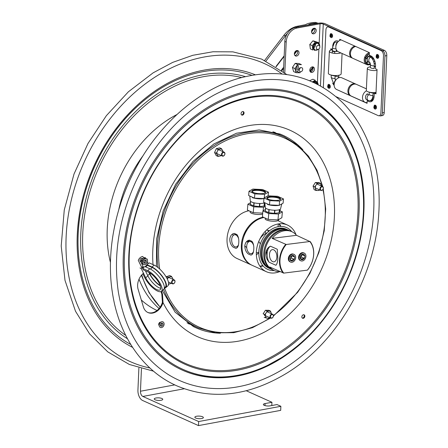 <?xml version="1.0" encoding="UTF-8"?>
<svg xmlns="http://www.w3.org/2000/svg" width="448" height="448" viewBox="0 0 448 448"><rect width="100%" height="100%" fill="white"/><g stroke="black" fill="none" stroke-linecap="round" stroke-linejoin="round"><path stroke-width="0.67" d="M138.897 367.92L137.928 390.096A8.534 4.928 -100.5 0 0 142.649 400.506L198.481 425.6L198.66 421.54L142.828 396.441A4.267 2.464 -100.5 0 1 140.465 391.238L141.45 368.659M202.541 416.758A4.267 1.294 -177.5 0 1 203.375 417.581A4.267 1.294 -177.5 0 1 199.058 418.684A4.267 1.294 -177.5 0 1 194.852 417.206A4.267 1.294 -177.5 0 1 197.803 416.108A4.267 1.294 -177.5 0 1 202.541 416.758M161.935 398.507A4.267 1.294 -177.5 0 1 162.77 399.33A4.267 1.294 -177.5 0 1 158.452 400.434A4.267 1.294 -177.5 0 1 154.246 398.955A4.267 1.294 -177.5 0 1 157.198 397.858A4.267 1.294 -177.5 0 1 161.935 398.507M198.481 425.6L280.694 410.362L280.868 406.302L277.01 404.566L270.161 405.838A4.267 1.294 -177.5 0 1 265.681 405.77A4.267 1.294 -177.5 0 1 263.362 404.51A4.267 1.294 -177.5 0 1 265.087 403.558L271.936 402.287L271.796 405.535M246.277 390.751L271.936 402.287M280.868 406.302L198.66 421.54M247.867 227.399A8.523 6.462 -65.8 0 1 248.209 228.222M234.942 234.718A8.523 6.462 -65.8 0 1 234.942 233.85A8.523 6.462 -65.8 0 1 234.948 233.688M308.078 25.122L308.207 24.959C309.831 23.722 312.9 23.139 317.43 23.206L315.773 22.4C310.906 22.624 307.524 23.38 305.62 24.651L297.394 26.247A23.47 17.791 114.2 0 0 283.948 35.23L264.628 60.413M315.773 22.4L317.061 22.982M317.806 23.341A2.733 2.072 -65.8 0 0 317.363 22.91L317.246 23.061M276.175 66.718L284.161 56.314M281.344 70.246L283.668 67.222M294.431 53.183L296.358 50.674M311.651 30.733L313.365 28.504M309.882 70.969L312.782 67.183M303.318 25.995L308.207 24.959M265.983 61.051L285.314 35.846A23.47 17.791 -65.8 0 1 287.521 33.298M281.865 70.633L283.618 68.348M294.392 54.298L297.298 50.506M311.55 31.931L314.334 28.297M275.929 66.562L284.183 55.798M310.178 71.641L313.606 67.178M296.996 65.492A2.934 2.223 -65.8 0 1 295.204 69.49M314.182 43.501A2.934 2.223 -65.8 0 1 314.205 44.324M313.23 46.502A2.934 2.223 -65.8 0 1 312.519 47.074M271.471 314.782A1.792 1.361 -65.8 0 1 273.33 316.277A1.792 1.361 -65.8 0 1 270.956 317.772A1.792 1.361 -65.8 0 1 271.471 314.782M270.844 318.13A2.134 1.618 114.2 0 0 273.19 316.848A2.134 1.618 114.2 0 0 272.591 314.238A2.134 1.618 114.2 0 0 271.186 314.406A2.134 1.618 114.2 0 0 270.01 316.383A2.134 1.618 114.2 0 0 270.844 318.13L264.701 315.37A2.134 1.618 -65.8 0 1 264.555 315.291M321.395 187.034A1.792 1.361 -65.8 0 1 323.254 188.535A1.792 1.361 -65.8 0 1 320.88 190.03A1.792 1.361 -65.8 0 1 321.395 187.034M321.104 186.659A2.134 1.618 114.2 0 0 319.934 188.642A2.134 1.618 114.2 0 0 320.762 190.389A2.134 1.618 114.2 0 0 323.114 189.106A2.134 1.618 114.2 0 0 322.515 186.497A2.134 1.618 114.2 0 0 321.104 186.659M222.975 152.69A1.792 1.361 -65.8 0 1 224.834 154.185A1.792 1.361 -65.8 0 1 222.46 155.68A1.792 1.361 -65.8 0 1 222.975 152.69M222.684 152.309A2.134 1.618 114.2 0 0 221.514 154.291A2.134 1.618 114.2 0 0 222.342 156.038A2.134 1.618 114.2 0 0 224.694 154.756A2.134 1.618 114.2 0 0 224.095 152.146A2.134 1.618 114.2 0 0 222.684 152.309M173.051 280.431A1.792 1.361 -65.8 0 1 174.91 281.926A1.792 1.361 -65.8 0 1 172.536 283.422A1.792 1.361 -65.8 0 1 173.051 280.431M172.766 280.056A2.134 1.618 114.2 0 0 171.595 282.033A2.134 1.618 114.2 0 0 172.424 283.78A2.134 1.618 114.2 0 0 174.77 282.498A2.134 1.618 114.2 0 0 174.171 279.888A2.134 1.618 114.2 0 0 172.766 280.056M187.029 322.812A104.748 79.414 114.2 0 0 187.818 323.176L198.38 327.919L215.454 332.769L233.789 332.685L252.47 327.684L270.586 318.018M322.778 186.659L317.033 170.274L308.482 156.167L297.422 144.883L284.273 136.836L273.711 132.087A104.748 79.414 114.2 0 0 272.916 131.74M316.882 183.702A2.391 1.809 -65.8 0 1 317.257 183.87M216.894 153.854A2.391 1.809 -65.8 0 1 216.58 153.72M218.439 149.346A2.391 1.809 -65.8 0 1 218.837 149.52M265.395 315.946A2.391 1.809 -65.8 0 1 264.264 314.339M266.958 311.444A2.391 1.809 -65.8 0 1 267.338 311.612M232.977 235.687A11.178 8.473 -65.8 0 1 232.994 233.772M249.609 225.271A11.178 8.473 -65.8 0 1 249.978 225.977M319.642 189.885L319.172 190.411L318.192 190.49A3.746 2.839 114.2 0 0 319.542 189.84M320.942 184.61A3.746 2.839 114.2 0 0 319.418 183.383L320.398 183.305L321.266 185.713M318.382 183.383A3.746 2.839 114.2 0 0 316.434 184.61L317.05 183.299L319.418 183.383M315.728 185.707A3.746 2.839 114.2 0 0 315.308 188.16L314.765 186.85L316.434 184.61M315.633 189.258A3.746 2.839 114.2 0 0 317.156 190.484L315.829 190.406L315.308 188.16M318.192 190.49L317.156 190.484M319.172 190.411L318.853 190.266M320.398 183.305L318.696 182.538L315.347 182.538L313.891 184.794L313.062 186.088L314.126 189.644L315.829 190.406M317.05 183.299L315.347 182.538M314.765 186.85L313.062 186.088M269.724 317.626L269.254 318.153L268.274 318.231A3.746 2.839 114.2 0 0 269.618 317.582M271.018 312.357A3.746 2.839 114.2 0 0 269.494 311.125L270.474 311.046L271.348 313.454M268.458 311.125A3.746 2.839 114.2 0 0 266.51 312.351L267.126 311.046L269.494 311.125M270.474 311.046L268.772 310.285L265.423 310.279L263.138 313.83L264.841 314.597L266.51 312.351M265.804 313.449A3.746 2.839 114.2 0 0 265.384 315.902L265.714 316.999A3.746 2.839 114.2 0 0 267.238 318.231L264.202 317.386L265.955 317.386M268.274 318.231L267.238 318.231M269.254 318.153L268.929 318.007M267.126 311.046L265.423 310.279M221.088 155.512L220.332 155.96A3.746 2.839 114.2 0 0 221.122 155.49M222.869 151.598A3.746 2.839 114.2 0 0 222.723 150.758L223.115 151.754M222.214 149.794A3.746 2.839 114.2 0 0 220.466 148.977L221.469 148.641L222.723 150.758M219.408 149.212A3.746 2.839 114.2 0 0 217.61 150.802L218.047 149.391L220.466 148.977M217.062 152.001A3.746 2.839 114.2 0 0 217.017 154.414L216.272 153.255L217.61 150.802M217.521 155.378A3.746 2.839 114.2 0 0 219.274 156.195L217.913 156.374L217.017 154.414M220.332 155.96L219.274 156.195M221.469 148.641L219.766 147.874L216.345 148.624L215.214 151.082L214.57 152.494L216.21 155.607L217.913 156.374M218.047 149.391L216.345 148.624M216.272 153.255L214.57 152.494M171.595 283.198L170.587 283.623A3.746 2.839 114.2 0 0 171.198 283.231M172.95 279.339A3.746 2.839 114.2 0 0 172.732 278.314L172.928 279.138M172.172 277.402A3.746 2.839 114.2 0 0 170.358 276.73L171.366 276.304L172.732 278.314M169.299 277.038A3.746 2.839 114.2 0 0 167.569 278.746L167.944 277.306L170.358 276.73M167.384 279.205L167.569 278.746M168.694 283.847A3.746 2.839 114.2 0 0 169.534 283.931L168.174 284.194M170.587 283.623L169.534 283.931M171.366 276.304L169.663 275.542L166.113 276.864M167.944 277.306L166.242 276.539M216.322 153.334L222.342 156.038M335.014 77.622A7.37 4.262 -100.4 0 0 335.373 79.794M335.014 75.544L335.003 75.858M338.761 77.79L338.761 77.605A4.183 1.266 -177.4 0 1 338.694 77.818L338.794 75.264M371.521 99.758L371.946 99.949A7.37 4.262 -100.4 0 0 372.59 100.162M372.982 92.607L372.966 92.926M373.268 57.994A4.183 3.17 -65.8 0 1 372.943 59.914M373.906 62.446A1.165 0.672 79.6 0 1 374.287 63.661L374.248 64.512M375.514 66.427A4.183 1.266 2.6 0 0 374.259 66.27M370.457 65.184A3.752 2.167 79.6 0 1 369.796 62.983L370.07 62.916M380.621 115.892L382.463 115.556A4.267 2.464 -100.4 0 0 384.233 112.498L382.39 112.834A4.267 2.464 79.6 0 1 380.621 115.892A4.267 2.464 79.6 0 1 379.669 115.758L379.439 115.657M283.461 71.837L284.827 41.474L286.194 42.09A12.802 9.705 -65.8 0 1 297.018 28.017L320.051 23.794A2.296 0.694 2.6 0 1 323.26 24.069L382.603 50.747A4.267 2.464 79.6 0 1 384.955 55.95L386.798 55.614A4.267 2.464 -100.4 0 0 384.446 50.406L382.603 50.747M297.018 28.017L295.658 27.401A12.802 9.705 114.2 0 0 284.827 41.474M295.658 27.401L318.685 23.178A4.592 1.389 2.6 0 1 325.102 23.733L384.446 50.406M294.89 55.485A2.901 2.201 114.2 0 0 297.338 53.586A2.901 2.201 114.2 0 0 297.13 50.506M295.17 69.39A2.901 2.201 114.2 0 0 296.946 65.576M312.514 47.046A2.901 2.201 114.2 0 0 313.236 46.452M314.177 44.363A2.901 2.201 114.2 0 0 314.16 43.534M312.066 33.236A2.901 2.201 114.2 0 0 314.507 31.343A2.901 2.201 114.2 0 0 314.306 28.258M310.324 71.837A2.901 2.201 114.2 0 0 312.766 69.944A2.901 2.201 114.2 0 0 312.558 66.858M382.39 112.834L384.955 55.95M375.446 108.018A1.876 1.086 79.6 0 1 375.094 106.109M331.548 36.546A1.876 1.086 79.6 0 1 331.195 34.642M329.258 87.254A1.876 1.086 79.6 0 1 328.905 85.35M377.731 57.305A1.876 1.086 79.6 0 1 377.384 55.401M372.585 57.165A7.521 4.346 -100.4 0 0 371.672 56.599L370.048 55.866L370.059 55.535M374.578 93.262L374.601 92.753L375.984 93.374M370.11 100.666A7.521 4.346 -100.4 0 0 373.509 99.07M368.038 100.341L368.004 101.125M367.114 102.822L366.598 102.586M331.632 49.896L331.666 49.101M340.519 40.068L340.536 39.654M386.798 55.614L384.233 112.498M333.911 75.79L333.922 75.482M370.754 100.778L370.339 100.593M311.539 31.478A2.901 2.201 -65.8 0 1 315.056 28.409A2.901 2.201 -65.8 0 1 316.198 30.626A2.901 2.201 -65.8 0 1 312.676 33.701A2.901 2.201 -65.8 0 1 311.539 31.478M284.805 72.895L286.194 42.09M299.023 52.875A2.901 2.201 -65.8 0 1 295.422 55.905A2.901 2.201 -65.8 0 1 295.635 51.122A2.901 2.201 -65.8 0 1 299.023 52.875M297.382 64.865A2.901 2.201 -65.8 0 1 298.385 67.015A2.901 2.201 -65.8 0 1 295.467 70.235M313.18 81.497A2.901 2.201 -65.8 0 1 313.499 81.917M315.498 44.016A2.901 2.201 -65.8 0 1 315.56 44.766A2.901 2.201 -65.8 0 1 313.852 47.673M313.163 47.947A2.901 2.201 -65.8 0 1 312.676 47.986M314.737 42.734A2.901 2.201 -65.8 0 1 315.241 43.316M314.451 69.227A2.901 2.201 -65.8 0 1 310.85 72.262A2.901 2.201 -65.8 0 1 311.069 67.474A2.901 2.201 -65.8 0 1 314.451 69.227M369.639 92.232A3.416 1.03 -177.4 0 0 373.055 92.926L372.943 95.525A7.224 4.178 79.6 0 1 368.334 100.475L366.71 99.742A3.416 2.587 -65.8 0 1 365.495 96.841A3.416 2.587 -65.8 0 1 367.489 93.744L366.968 94.114L368.586 94.842A1.31 0.756 -100.4 0 0 369.074 94.797M369.964 63.907A5.376 4.077 114.2 0 1 366.817 63.347L367.998 61.818A3.422 2.593 114.2 0 0 368.514 62.082A3.416 2.587 114.2 0 1 367.164 59.539A3.416 2.587 114.2 0 1 368.665 56.403L370.289 57.131A7.224 4.178 79.6 0 1 374.276 65.946L374.158 68.544A3.416 1.03 2.6 0 1 370.356 67.351L370.474 64.747A3.416 1.03 2.6 0 0 374.276 65.946M368.911 62.216L368.418 62.037L368.911 62.216M370.289 57.131A3.416 2.587 -65.8 0 0 369.93 62.709L368.418 62.037M336.039 48.871A3.416 1.03 2.6 0 1 332.511 47.684L334.225 43.047A7.224 4.178 79.6 0 1 337.4 42.347A1.366 1.036 114.2 0 0 337.999 41.121A8.406 4.861 -100.4 0 0 332.679 46.278M335.927 46.049A3.416 2.587 114.2 0 1 337.4 42.347L337.484 42.386M332.511 47.684L332.394 50.282A3.416 1.03 2.6 0 0 336.874 51.464L336.196 51.47L336.28 49.582M323.361 87.578A4.267 2.464 79.6 0 1 323.355 86.817L325.92 29.932A4.267 2.464 79.6 0 1 328.642 27.009L381.125 50.602A4.267 2.464 79.6 0 1 383.477 55.804L380.912 112.689A4.267 2.464 79.6 0 1 378.19 115.612L336.045 96.667M338.453 41.328L337.999 41.121M339.685 40.438L339.741 39.295L369.382 52.618L369.264 55.177L370.888 55.905A8.406 4.861 -100.4 0 1 375.53 66.158L375.413 68.762L377.059 69.502L375.956 93.884L374.31 93.139L374.192 95.743A8.406 4.861 -100.4 0 1 368.833 101.5L367.209 100.772L367.091 103.326L337.456 89.874M330.809 50.114L330.87 48.742L332.433 49.442M375.189 105.19A1.876 1.086 79.6 0 1 376.482 107.548A1.876 1.086 79.6 0 1 375.861 108.842M331.29 33.718A1.876 1.086 79.6 0 1 332.584 36.075A1.876 1.086 79.6 0 1 331.962 37.369M377.479 54.482A1.876 1.086 79.6 0 1 378.773 56.84A1.876 1.086 79.6 0 1 378.146 58.134M329 84.431A1.876 1.086 79.6 0 1 330.294 86.789A1.876 1.086 79.6 0 1 329.672 88.082M331.671 75.169A3.416 1.03 -177.4 0 0 335.776 75.841L335.093 75.869L334.975 78.462A1.31 0.756 -100.4 0 0 335.698 80.058L335.782 80.097M330.579 34.776A1.579 0.913 -100.4 0 0 330.915 36.635M331.341 36.775A1.159 0.672 79.6 0 1 330.473 35.756A1.159 0.672 79.6 0 1 330.921 34.496L331.654 36.042L331.341 36.775M376.762 55.541A1.579 0.913 -100.4 0 0 377.104 57.394M377.53 57.54A1.159 0.672 79.6 0 1 376.656 56.521A1.159 0.672 79.6 0 1 377.11 55.255L377.838 56.801L377.53 57.54M374.478 106.249A1.579 0.913 -100.4 0 0 374.814 108.108M375.239 108.248A1.159 0.672 79.6 0 1 374.371 107.229A1.159 0.672 79.6 0 1 374.819 105.969L375.553 107.509L375.239 108.248M328.289 85.49A1.579 0.913 -100.4 0 0 328.63 87.343M329.05 87.489A1.159 0.672 79.6 0 1 328.182 86.47A1.159 0.672 79.6 0 1 328.63 85.204L329.364 86.75L329.05 87.489M369.376 52.668A6.401 4.85 114.2 0 0 364.381 58.313A6.401 4.85 114.2 0 0 366.716 64.551A6.401 4.85 114.2 0 0 370.143 64.478M355.678 46.458A6.401 4.85 114.2 0 0 350.616 52.074A6.401 4.85 114.2 0 0 352.94 58.358L366.716 64.551M369.337 53.626A5.718 4.334 114.2 0 0 365.159 60.441A5.718 4.334 114.2 0 0 370.048 64.198M366.565 56.246A5.376 4.077 114.2 0 0 366.268 62.765L367.444 61.236A3.422 2.593 114.2 0 1 367.618 57.366L366.565 56.246M372.411 59.041A3.422 2.593 114.2 0 0 372.232 56.907M371.655 58.117A2.397 1.82 114.2 0 0 369.426 56.745M370.059 55.614A3.422 2.593 114.2 0 0 368.234 56.571L367.175 55.451A5.376 4.077 114.2 0 1 369.32 53.956M365.691 58.139L367.052 58.906M365.59 57.602L364.885 57.282L365.484 57.921M367.192 58.324L365.831 57.708M354.866 46.094A6.401 4.85 114.2 0 0 349.804 51.71A6.401 4.85 114.2 0 0 352.128 57.994A6.401 4.85 114.2 0 0 352.542 58.15M341.09 39.9A6.401 4.85 114.2 0 0 336.028 45.522A6.401 4.85 114.2 0 0 338.352 51.8L352.128 57.994M372.372 92.898A6.401 4.85 114.2 0 0 372.232 92.574M366.475 90.826A6.401 4.85 114.2 0 0 362.55 96.746A6.401 4.85 114.2 0 0 365.014 102.256A6.401 4.85 114.2 0 0 367.125 102.553M370.541 100.682A6.401 4.85 114.2 0 0 370.854 100.335M366.397 88.85L356.485 84.392A6.401 4.85 114.2 0 0 349.434 88.239A6.401 4.85 114.2 0 0 351.238 96.068L365.014 102.256M356.065 84.235A6.401 4.85 114.2 0 0 355.673 84.028A6.401 4.85 114.2 0 0 348.622 87.875A6.401 4.85 114.2 0 0 350.426 95.704A6.401 4.85 114.2 0 0 350.84 95.861M355.673 84.028L341.897 77.834A6.401 4.85 114.2 0 0 334.846 81.682A6.401 4.85 114.2 0 0 336.65 89.51L350.426 95.704M370.384 66.819A6.401 1.932 2.6 0 0 367.394 68.062A6.401 1.932 2.6 0 0 367.326 68.32A6.401 1.932 2.6 0 0 370.535 70.157A6.401 1.932 2.6 0 0 377.02 70.403M375.497 66.825A6.401 1.932 2.6 0 0 374.242 66.702M367.326 68.32L366.33 90.378A6.401 1.932 2.6 0 0 369.538 92.21A6.401 1.932 2.6 0 0 376.023 92.456M332.416 49.756A6.401 1.932 2.6 0 0 329.426 50.999A6.401 1.932 2.6 0 0 329.358 51.257A6.401 1.932 2.6 0 0 333.67 53.29A6.401 1.932 2.6 0 0 340.844 52.92M329.358 51.257L328.362 73.31A6.401 1.932 2.6 0 0 334.667 75.533A6.401 1.932 2.6 0 0 341.152 73.886L342.07 53.474M334.706 53.407L334.779 51.839A3.422 1.036 2.6 0 1 332.366 50.753L332.259 53.021M295.758 71.523L297.405 71.658L299.886 72.772L296.066 72.666L294.924 68.55L297.606 64.529L301.426 64.63L298.945 63.515L296.352 63.358L295.126 63.414L297.606 64.529M295.126 63.414L292.449 67.43L293.586 71.551L296.066 72.666M297.405 71.658L298.866 69.059L300.082 67.637L300.546 67.844M299.886 72.772L300.591 71.77M292.449 67.43L294.924 68.55M313.852 82.538A3.584 2.716 -65.8 0 1 317.811 83.994A3.584 2.716 -65.8 0 1 317.856 84.319M317.912 83.664A4.094 3.108 114.2 0 0 316.361 81.497A4.094 3.108 114.2 0 0 313.13 82.208M315.062 83.11L315.538 82.023L317.335 82.83M317.8 83.037L317.934 83.44M312.043 81.973L315.414 80.338L312.934 79.218L309.63 80.713M312.866 40.88L309.792 44.492L310.363 48.899L312.844 50.014L312.273 45.606L312.648 45.164L315.347 41.994L318.993 42.79L314.031 41.082L312.866 40.88L315.347 41.994M309.792 44.492L312.273 45.606M318.08 49.426A3.584 2.716 -65.8 0 1 314.003 48.53A3.584 2.716 -65.8 0 1 316.238 43.557A3.584 2.716 -65.8 0 1 319.614 46.015M319.704 46.206A4.094 3.108 114.2 0 0 318.108 42.896A4.094 3.108 114.2 0 0 313.594 45.36A4.094 3.108 114.2 0 0 314.748 50.366L318.545 49.246M318.948 45.405A2.156 1.635 114.2 0 0 316.378 47.846A2.156 1.635 114.2 0 0 318.998 48.91A2.156 1.635 114.2 0 0 318.948 45.405M302.686 69.698A2.156 1.635 114.2 0 0 300.457 67.9A2.156 1.635 114.2 0 0 299.835 71.49A2.156 1.635 114.2 0 0 302.686 69.698M317.867 84.504A2.156 1.635 114.2 0 0 317.755 84.353A2.156 1.635 114.2 0 0 316.691 83.905M317.929 84.538L317.867 84.353A2.666 2.022 114.2 0 0 317.509 83.709A2.666 2.022 114.2 0 0 315.515 83.328M143.562 257.942L142.85 256.48A5.55 4.206 114.2 0 0 138.27 260.35L141.742 267.478L142.962 266.442L143.147 266.829M160.367 285.908A12.376 4.312 49.8 0 1 149.615 273.907L148.859 272.362M146.042 266.571L145.818 266.118M140.722 261.643A1.742 1.322 -65.8 0 1 140.258 259.252A1.742 1.322 -65.8 0 1 142.447 258.737M145.645 258.468L145.186 257.527A5.55 4.206 114.2 0 0 143.83 257.88M143.45 258.065A5.55 4.206 114.2 0 0 140.605 261.402L141.456 263.144M141.758 263.777L143.606 267.562L144.827 266.532L149.85 268.789A13.636 4.749 49.8 0 1 161.006 279.322A13.636 4.749 49.8 0 1 163.632 289.436L161.437 291.295A13.636 4.749 49.8 0 1 153.395 288.338A13.636 4.749 49.8 0 1 144.525 277.234L142.856 273.801M145.152 266.678L148.187 263.693L147.426 262.13M142.979 266.969L142.794 266.588M145.404 270.788L147.89 275.901A11.67 4.066 -130.2 0 0 160.782 288.288M140.011 267.966L141.176 268.492L143.22 266.767M141.176 268.492L145.695 277.754A11.67 4.066 -130.2 0 0 153.283 287.263A11.67 4.066 -130.2 0 0 160.166 289.794A11.67 4.066 -130.2 0 0 157.92 281.137A11.67 4.066 -130.2 0 0 148.372 272.121L143.293 269.842L142.576 268.369L143.606 267.562M142.576 268.369L147.655 270.648A13.636 4.749 49.8 0 1 158.81 281.182A13.636 4.749 49.8 0 1 161.437 291.295M146.054 265.922L146.272 266.375M149.307 272.597L150.03 274.092A11.67 4.066 -130.2 0 0 160.199 285.426M148.523 265.423L148.182 265.714M146.966 264.729L151.99 266.986A13.636 4.749 49.8 0 1 163.145 277.519A13.636 4.749 49.8 0 1 165.771 287.627A13.636 4.749 49.8 0 1 164.315 288.07M148.165 263.648L149.117 262.847L154.19 265.126A13.636 4.749 49.8 0 1 165.346 275.66A13.636 4.749 49.8 0 1 167.972 285.768L165.771 287.627M166.46 286.21A13.636 4.749 49.8 0 1 165.85 286.138M164.338 287.862L165.29 287.056A12.886 4.491 -130.2 0 0 162.809 277.502A12.886 4.491 -130.2 0 0 152.264 267.546L147.448 265.384L145.65 266.902M161.414 323.148A1.282 0.969 -65.8 0 1 161.666 324.66A1.282 0.969 -65.8 0 1 160.373 325.466M159.846 323.086A1.624 1.232 114.2 0 0 159.281 324.341M160.479 325.718A1.624 1.232 114.2 0 0 161.7 324.671A1.624 1.232 114.2 0 0 161.672 323.064M144.866 260.215A1.282 0.969 -65.8 0 1 144.682 262.304A1.282 0.969 -65.8 0 1 143.825 262.528M143.931 262.78A1.624 1.232 114.2 0 0 144.598 262.472A1.624 1.232 114.2 0 0 145.124 260.126M143.298 260.148A1.624 1.232 114.2 0 0 142.738 261.402M159.426 323.898A3.086 2.341 114.2 0 0 161.795 327.516A3.086 2.341 114.2 0 0 163.71 322.532A3.086 2.341 114.2 0 0 159.426 323.898M162.848 325.052A1.674 1.266 114.2 0 0 161.56 323.092A1.674 1.266 114.2 0 0 160.524 325.797A1.674 1.266 114.2 0 0 162.848 325.052M144.497 264.678L141.484 263.654L141.277 260.316L142.324 260.786L144.715 258.3L147.319 259.14L143.674 257.83L141.277 260.316M142.542 263.995L143.45 264.286M142.526 264.118L142.324 260.786M144.715 258.3L143.674 257.83M147.33 262.433A3.086 2.341 114.2 0 0 144.922 258.849A3.086 2.341 114.2 0 0 143.046 263.844A3.086 2.341 114.2 0 0 147.33 262.433M143.886 261.318A1.674 1.266 114.2 0 0 145.191 263.262A1.674 1.266 114.2 0 0 146.21 260.551A1.674 1.266 114.2 0 0 143.886 261.318M300.104 254.755A4.222 3.203 -65.8 0 1 305.799 255.069A4.222 3.203 -65.8 0 1 301.683 261.01A4.222 3.203 -65.8 0 1 300.104 254.755M300.882 259.319A2.929 2.218 -65.8 0 1 301.896 254.442A2.929 2.218 -65.8 0 1 304.808 257.068A2.929 2.218 -65.8 0 1 300.882 259.319M300.787 255.511L300.194 257.869M299.146 257.398L298.57 257.141M299.88 255.102L299.298 254.845M300.339 257.936L301.773 259.23L300.384 258.602M298.558 257.359L299.135 257.88M301.773 259.23L303.705 258.121L301.426 257.096L301.745 254.537M300.322 257.723L301.426 257.096M301.924 254.694L304.203 255.718L302.344 254.234M301.101 253.68L300.53 253.422L300.944 253.814M292.639 254.184A4.222 3.203 -65.8 0 1 295.047 259.89A4.222 3.203 -65.8 0 1 289.195 260.624A4.222 3.203 -65.8 0 1 292.639 254.184M289.951 258.53A2.929 2.218 -65.8 0 1 293.67 255.657A2.929 2.218 -65.8 0 1 293.255 260.512A2.929 2.218 -65.8 0 1 289.951 258.53M291.962 255.847L293.86 256.704L291.934 255.59M290.752 255.058L290.181 254.8M292.236 255.73L290.366 257.118M289.47 256.715L288.887 256.458M290.002 259.437L291.827 260.506L290.08 259.717M288.322 258.742L288.898 259.09M288.898 258.938L288.322 258.681M291.827 260.506L293.658 259.095L291.379 258.07L291.553 256.06M289.957 259.162L291.379 258.07M245.073 244.289A5.869 3.478 -97.2 0 0 245.638 242.872M244.261 235.497A5.869 3.478 -97.2 0 0 243.673 234.875M238.482 244.765A6.143 3.64 82.8 0 1 236.208 246.932A6.143 3.64 82.8 0 1 231.75 241.304A6.143 3.64 82.8 0 1 234.674 234.741A6.143 3.64 82.8 0 1 235.861 234.959A6.143 3.64 82.8 0 1 238.605 238.7M268.167 230.434A25.603 19.41 -65.8 0 1 268.111 231.935M258.776 252.706A25.603 19.41 -65.8 0 1 256.362 254.873M245.588 259.711A25.603 19.41 -65.8 0 1 245.14 259.767M263.256 217.196A25.603 19.41 114.2 0 0 242.234 239.305A25.603 19.41 114.2 0 0 251.395 264.97L237.093 258.541A25.603 19.41 -65.8 0 1 227.931 232.876A25.603 19.41 -65.8 0 1 248.954 210.767M251.395 264.97A25.603 19.41 114.2 0 0 251.754 265.126M259.89 266.146A25.603 19.41 114.2 0 0 262.78 265.524M280.358 226.419A25.603 19.41 114.2 0 0 278.902 223.849M233.167 247.15C230.894 245.129 229.774 242.402 229.802 238.974C230.35 235.62 231.868 233.766 234.343 233.414L237.003 234.612C238.476 236.74 239.053 239.529 238.734 242.99C238.47 246.31 237.502 248.097 235.827 248.349L233.167 247.15M256.329 252.834L258.199 252.526A5.869 3.478 -97.2 0 0 258.782 252.342M260.288 244.076A5.869 3.478 -97.2 0 0 258.686 241.623M253.495 251.518A6.143 3.64 82.8 0 1 251.222 253.68A6.143 3.64 82.8 0 1 246.764 248.052A6.143 3.64 82.8 0 1 249.687 241.489A6.143 3.64 82.8 0 1 250.874 241.707A6.143 3.64 82.8 0 1 253.618 245.454M291.777 231.666A22.932 17.388 114.2 0 0 272.132 228.962A22.932 17.388 114.2 0 0 258.866 250.818A22.932 17.388 114.2 0 0 274.282 270.581M266.515 250.337A13.328 10.108 114.2 0 0 267.126 255.242M279.356 223.798A25.603 19.41 -65.8 0 1 280.907 226.408M263.138 265.944A25.603 19.41 -65.8 0 1 260.154 266.515M296.038 234.763A25.603 19.41 114.2 0 0 287.403 225.019A25.603 19.41 114.2 0 0 279.003 223.838A25.603 19.41 114.2 0 0 257.359 245.616A25.603 19.41 114.2 0 0 266.409 271.723L252.106 265.294A25.603 19.41 -65.8 0 1 242.945 239.624A25.603 19.41 -65.8 0 1 263.967 217.515M266.409 271.723A25.603 19.41 114.2 0 0 279.429 271.712M248.181 253.904C245.907 251.877 244.787 249.15 244.815 245.728C245.364 242.368 246.882 240.514 249.357 240.162L252.017 241.36C253.49 243.488 254.066 246.282 253.747 249.743C253.484 253.058 252.515 254.845 250.841 255.097L248.181 253.904M272.597 269.814A21.336 16.173 -65.8 0 1 272.16 269.629A21.336 16.173 -65.8 0 1 266.151 243.538A21.336 16.173 -65.8 0 1 289.649 230.709A21.336 16.173 -65.8 0 1 290.086 230.916M289.246 230.608A21.336 16.173 114.2 0 0 288.826 230.373M289.649 230.709L288.025 229.981A21.336 16.173 114.2 0 0 264.527 242.805A21.336 16.173 114.2 0 0 270.53 268.895L272.16 269.629M271.359 269.231A21.336 16.173 114.2 0 0 271.813 269.388M291.211 260.949A21.336 16.173 114.2 0 0 291.603 260.4M258.714 241.646A11.799 8.943 -65.8 0 1 266.941 233.072M247.755 242.738A11.799 8.943 -65.8 0 1 247.783 240.632M265.138 231.459A11.799 8.943 -65.8 0 1 266.073 233.374M246.719 247.61A11.799 8.943 -65.8 0 1 244.815 245.678M243.953 235.144A11.799 8.943 -65.8 0 1 247.246 229.645M262.125 235.2A11.799 8.943 -65.8 0 1 262.091 236.13M247.38 240.884L245.706 242.754M300.798 253.226A5.869 3.478 82.8 0 1 300.804 253.546M299.141 258.02A5.869 3.478 82.8 0 1 298.637 258.334M304.629 257.667A6.093 3.606 82.8 0 1 303.593 258.031L303.526 258.042M294.403 258.938A5.869 3.478 82.8 0 1 293.474 259.011M292.197 258.434A5.869 3.478 82.8 0 1 291.413 257.65M294.532 256.833L292.874 255.416M290.73 260.008A21.336 16.173 -65.8 0 1 290.45 260.406M271.404 269.136A21.336 16.173 -65.8 0 1 270.939 268.996M270.099 268.694A21.336 16.173 -65.8 0 1 269.662 268.503A21.336 16.173 -65.8 0 1 263.654 242.413A21.336 16.173 -65.8 0 1 287.151 229.589A21.336 16.173 -65.8 0 1 287.588 229.79M288.372 230.216A21.336 16.173 -65.8 0 1 288.781 230.474M270.99 268.856A21.336 16.173 -65.8 0 1 270.519 268.738M269.668 268.464A21.336 16.173 -65.8 0 1 269.22 268.296M269.662 268.503L268.766 268.106A21.336 16.173 -65.8 0 1 262.763 242.015A21.336 16.173 -65.8 0 1 286.261 229.186L287.151 229.589M286.703 229.393A21.336 16.173 -65.8 0 1 287.129 229.617M287.896 230.076A21.336 16.173 -65.8 0 1 288.299 230.35M289.162 260.546A21.336 16.173 -65.8 0 1 288.91 260.87M282.677 248.898A5.869 3.478 82.8 0 1 283.422 248.539M247.733 241.41A3.198 2.425 114.2 0 0 248.461 241.209A3.198 2.425 114.2 0 0 249.138 240.789M249.127 241.618L249.183 240.178M247.727 241.707L248.433 242.01M246.904 241.254L247.268 241.478M303.542 258.166A6.933 4.105 -97.2 0 0 303.946 258.395M304.293 258.339A6.485 3.836 82.8 0 1 303.285 258.35A6.485 3.836 82.8 0 1 303.122 258.311M272.67 261.626A6.154 3.646 82.8 0 1 269.478 255.052A6.154 3.646 82.8 0 1 272.49 249.609A6.154 3.646 82.8 0 1 276.791 255.27A6.154 3.646 82.8 0 1 274.025 261.822A6.154 3.646 82.8 0 1 272.67 261.626M282.1 250.046A5.869 3.478 82.8 0 1 282.436 250.454M270.469 246.187L277.278 249.25L277.85 258.614C277.603 261.99 276.954 264.208 275.906 265.272L269.097 262.214A10.136 5.998 82.8 0 1 270.469 246.187C267.854 247.447 266.297 249.782 265.793 253.193C265.709 256.642 266.812 259.65 269.097 262.214M280.146 271.701A21.336 16.173 -65.8 0 1 274.35 270.614A21.336 16.173 -65.8 0 1 269.69 266.997L283.78 273.112A20.994 15.915 -65.8 0 1 286.227 244.49L272.138 238.375L296.503 235.306L309.82 241.517A20.994 15.915 -65.8 0 1 307.378 270.138L307.513 269.976M283.78 273.112L307.378 270.138M309.82 241.517L286.227 244.49M293.558 254.223A4.183 3.17 114.2 0 0 288.792 256.659A4.183 3.17 114.2 0 0 290.136 261.839M303.794 252.935A4.183 3.17 114.2 0 0 298.575 257.09A4.183 3.17 114.2 0 0 300.373 260.551M280.325 265.658L279.86 265.72M302.03 258.955L303.145 259.454M272.138 238.375A21.336 16.173 -65.8 0 1 291.844 231.694A21.336 16.173 -65.8 0 1 296.503 235.306M285.639 244.446A21.336 16.173 114.2 0 0 283.192 273.067M291.844 231.694L290.522 231.101A21.336 16.173 114.2 0 0 267.025 243.93A21.336 16.173 114.2 0 0 273.028 270.021L274.35 270.614M307.558 269.998A21.336 16.173 114.2 0 0 310.005 241.377M281.042 358.506A149.834 113.596 -65.8 0 1 125.748 233.279A149.834 113.596 -65.8 0 1 324.05 108.433A149.834 113.596 -65.8 0 1 281.042 358.506M220.366 333.239A105.633 80.086 -65.8 0 1 193.491 326.626L175.185 312.239L162.282 290.578M156.419 266.392L156.632 238.907L163.201 210.806L175.644 184.296L192.987 161.426L213.847 143.97L236.51 133.23L259.14 129.909L280.062 134.042A105.633 80.086 -65.8 0 1 302.848 149.744M161.504 291.234L162.518 294.297L163.01 302.585A12.902 9.783 -65.8 0 1 153.087 312.995A12.902 9.783 -65.8 0 1 143.416 306.986L138.13 289.318A12.902 9.783 -65.8 0 1 143.494 273.246M304.786 315.633A1.876 1.422 -65.8 0 1 303.044 318.343A1.876 1.422 -65.8 0 1 302.232 315.627A1.876 1.422 -65.8 0 1 304.786 315.633M159.174 325.545A1.876 1.422 -65.8 0 1 158.922 323.422A1.876 1.422 -65.8 0 1 160.675 322.207A1.876 1.422 114.2 0 1 160.67 322.213M241.125 114.234A1.876 1.422 -65.8 0 1 242.866 111.524A1.876 1.422 -65.8 0 1 243.678 114.234A1.876 1.422 -65.8 0 1 241.125 114.234M281.131 357.851A148.87 112.862 -65.8 0 1 267.798 365.266A148.87 112.862 -65.8 0 1 127.523 294.717A148.87 112.862 -65.8 0 1 212.402 105.885A148.87 112.862 -65.8 0 1 358.282 163.968C368.015 200.934 364.353 239.288 347.301 279.026C331.822 313.107 309.781 339.371 281.193 357.818L267.798 365.266M147.683 312.407A12.902 9.783 114.2 0 0 162.417 302.254L161.801 293.978L160.989 291.564M285.018 367.959A160.446 121.638 -65.8 0 1 168.213 374.511C141.215 357.095 124.566 329.42 118.266 291.486C113.092 254.834 119.045 217.963 136.119 180.858C154.778 142.341 180.667 113.781 213.78 95.189C243.258 79.514 271.695 75.566 299.09 83.35A160.446 121.638 -65.8 0 1 373.694 211.193A160.446 121.638 -65.8 0 1 285.018 367.959M302.299 318.063A1.876 1.422 114.2 0 0 303.822 317.24A1.876 1.422 114.2 0 0 304.181 315.358A1.876 1.422 114.2 0 0 303.8 314.731M241.506 114.862A1.876 1.422 114.2 0 0 243.247 113.641A1.876 1.422 114.2 0 0 243.001 111.53M252.47 197.674A8.49 2.324 4.9 0 0 263.374 198.722A8.49 2.324 4.9 0 0 263.962 198.638M249.822 196.364L250.275 200.838A7.678 2.1 4.9 0 0 250.449 201.174A7.678 2.1 4.9 0 0 250.533 201.275A7.678 2.1 4.9 0 0 253.831 202.759A7.678 2.1 4.9 0 0 254.139 202.832A7.678 2.1 4.9 0 0 259.61 203.487A7.678 2.1 4.9 0 0 259.952 203.487A7.678 2.1 4.9 0 0 264.387 202.933A7.678 2.1 4.9 0 0 264.505 202.888M252.364 191.934A6.401 1.753 -175.1 0 1 252.314 191.654A6.401 1.753 -175.1 0 1 254.884 190.49A6.401 1.753 -175.1 0 1 261.621 190.87A6.401 1.753 -175.1 0 1 265.065 192.746A6.401 1.753 -175.1 0 1 264.964 193.01M268.464 192.17L264.578 194.337L254.845 193.883L248.998 191.251L252.885 189.084L262.618 189.538L268.464 192.17L268.145 195.843M254.621 189.862A6.91 1.893 4.9 0 0 255.998 193.239A6.91 1.893 4.9 0 0 265.574 192.03A6.91 1.893 4.9 0 0 254.621 189.862M248.998 191.251L248.634 195.507L254.481 198.134L254.845 193.883M254.481 198.134L264.214 198.593M264.275 197.854L264.578 194.337M252.711 191.117L252.784 190.282M262.483 191.089L262.539 190.428M250.594 201.337L250.331 204.406L253.63 205.89L253.893 202.776M250.354 204.154L250.522 201.258M264.488 202.894L264.225 205.99L264.858 204.859M259.907 203.487L259.638 206.606L264.074 206.052L264.337 202.95M254.15 202.832L253.882 205.951L259.353 206.606L259.616 203.487M265.042 206.399L263.469 207.278L253.742 206.819L247.895 204.193L250.387 202.798M259.689 206.007A4.827 1.322 -175.1 0 1 259.403 206.018M253.742 206.819L253.238 212.694L247.391 210.062L247.895 204.193M253.238 212.694L262.718 213.136M263.172 210.795L263.469 207.278M262.646 214.043A6.826 1.87 -175.1 0 1 254.951 214.2A6.826 1.87 -175.1 0 1 250.146 211.994A6.826 1.87 -175.1 0 1 250.146 211.982L250.202 211.327M252.381 223.496A6.614 1.809 -175.1 0 1 251.586 223.255M264.835 203.112L265.289 207.592A7.678 2.1 4.9 0 0 265.462 207.922A7.678 2.1 4.9 0 0 265.546 208.023A7.678 2.1 4.9 0 0 268.845 209.507A7.678 2.1 4.9 0 0 269.153 209.58A7.678 2.1 4.9 0 0 274.624 210.235A7.678 2.1 4.9 0 0 274.966 210.241A7.678 2.1 4.9 0 0 279.401 209.681A7.678 2.1 4.9 0 0 279.586 209.608A7.678 2.1 4.9 0 0 280.526 208.891L281.798 203.924M267.484 204.422A8.49 2.324 4.9 0 0 279.261 205.335M267.378 198.682A6.401 1.753 -175.1 0 1 267.327 198.402A6.401 1.753 -175.1 0 1 269.898 197.238A6.401 1.753 -175.1 0 1 276.634 197.618A6.401 1.753 -175.1 0 1 280.078 199.494A6.401 1.753 -175.1 0 1 279.978 199.758M264.012 198.005L267.898 195.832L277.631 196.291L283.478 198.918L279.591 201.085L269.858 200.631L264.012 198.005L263.648 202.255L269.494 204.882L279.227 205.341L283.114 203.168L283.478 198.918M277.855 200.306A6.91 1.893 4.9 0 0 276.478 196.935A6.91 1.893 4.9 0 0 266.902 198.139A6.91 1.893 4.9 0 0 277.855 200.306M277.497 197.837L277.553 197.176M267.725 197.865L267.798 197.03M279.227 205.341L279.591 201.085M269.494 204.882L269.858 200.631M279.502 209.642L279.238 212.738L280.045 211.299L280.218 209.261M274.921 210.235L274.652 213.36L279.087 212.8L279.35 209.698M269.164 209.586L268.895 212.699L274.366 213.354L274.63 210.235M265.608 208.085L265.345 211.154L268.643 212.638L268.906 209.524M265.367 210.902L265.535 208.006M280.084 210.829L282.369 211.854L278.482 214.026L268.755 213.567L262.909 210.941L265.401 209.546M274.702 212.755A4.827 1.322 -175.1 0 1 274.417 212.766M262.909 210.941L262.405 216.81L268.251 219.442L277.984 219.895L278.482 214.026M268.251 219.442L268.755 213.567M277.984 219.895L281.865 217.728L282.369 211.854M278.802 219.436L278.762 219.895A6.826 1.87 -175.1 0 1 278.762 219.906A6.826 1.87 -175.1 0 1 276.024 221.138A6.826 1.87 -175.1 0 1 268.856 220.735A6.826 1.87 -175.1 0 1 265.16 218.742A6.826 1.87 -175.1 0 1 265.16 218.73L265.216 218.075M269.59 230.686A6.614 1.809 -175.1 0 1 266.599 230.009M264.998 405.614L265.087 403.558M184.223 388.769L142.828 396.441M140.465 391.238L174.765 384.882M297.394 26.247L298.715 26.841M285.314 35.846L283.948 35.23M282.055 73.976A163.419 123.894 114.2 0 0 156.503 76.154A163.419 123.894 114.2 0 0 66.002 240.8A163.419 123.894 114.2 0 0 149.901 367.993M255.158 74.721A149.554 113.383 114.2 0 0 159.97 87.735A149.554 113.383 114.2 0 0 78.058 224.185A149.554 113.383 114.2 0 0 132.597 347.379M251.754 75.281A147.778 112.039 114.2 0 0 159.88 88.978A147.778 112.039 114.2 0 0 137.357 106.322A147.778 112.039 114.2 0 0 78.03 238.302A147.778 112.039 114.2 0 0 130.754 344.462M245.325 76.614A144.497 109.547 114.2 0 0 160.703 91.717A144.497 109.547 114.2 0 0 82.152 218.63A144.497 109.547 114.2 0 0 127.484 338.772M241.634 77.538A142.727 108.203 114.2 0 0 161.672 93.436A142.727 108.203 114.2 0 0 84.42 216.423A142.727 108.203 114.2 0 0 125.726 335.395M176.999 114.498A112.213 85.075 114.2 0 0 169.294 118.91A112.213 85.075 114.2 0 0 110.46 262.522M143.13 155.585A105.812 80.22 114.2 0 0 118.709 209.922M141.316 299.981A105.812 80.22 114.2 0 0 157.013 310.486M139.031 279.171A105.812 80.22 114.2 0 0 159.074 308.504M284.273 136.836A104.748 79.414 114.2 0 0 215.158 144.917A104.748 79.414 114.2 0 0 158.06 267.602M163.587 289.475A104.748 79.414 114.2 0 0 198.38 327.919M159.69 269.018A103.729 78.641 -65.8 0 1 216.02 146.048A103.729 78.641 -65.8 0 1 322.185 186.351M322.924 189.454A103.729 78.641 -65.8 0 1 273.414 315.487M270.094 317.794A103.729 78.641 -65.8 0 1 164.528 288.07M335.076 76.182A4.183 1.266 -177.4 0 1 338.699 77.37M371.946 99.949A4.183 3.17 114.2 0 0 372.954 95.189M374.298 93.408A4.183 1.266 2.6 0 0 373.044 93.251M374.606 60.53A4.183 3.17 -65.8 0 1 373.8 62.048M375.424 63.79A4.183 1.266 2.6 0 0 374.287 63.661M323.26 24.069L320.466 85.904M317.408 82.342L318.914 48.983M319.071 45.461L319.127 44.296M319.15 43.742L320.051 23.794M368.334 100.475A3.416 2.587 -65.8 0 1 367.086 97.91A3.416 2.587 -65.8 0 1 368.586 94.842M372.943 95.525A3.416 1.03 -177.4 0 1 369.141 94.332L369.163 94.713M332.674 83.132A8.406 4.861 -100.4 0 0 334.141 85.344M335.698 80.058A3.416 2.587 114.2 0 0 334.225 83.759M334.975 78.462A3.416 1.03 -177.4 0 1 331.173 77.263L331.274 75.079M147.706 275.514L149.615 273.907M145.695 277.754L147.89 275.901M147.655 270.648L149.85 268.789M150.718 273.51L150.03 274.092M153.502 267.786L153.216 268.027M154.19 265.126L151.99 266.986M150.45 269.08L152.264 267.546M153.009 264.594A113.098 85.742 -65.8 0 1 229.04 131.712A113.098 85.742 -65.8 0 1 331.957 186.469A113.098 85.742 -65.8 0 1 271.863 327.835A113.098 85.742 -65.8 0 1 163.01 302.585M279.194 352.335A142.442 107.99 -65.8 0 1 131.561 233.285A142.442 107.99 -65.8 0 1 320.079 114.598A142.442 107.99 -65.8 0 1 279.194 352.335M279.765 353.287A143.405 108.724 -65.8 0 1 133.801 300.591C126.515 273.935 127.014 245.47 135.307 215.197C148.26 167.877 182.118 125.076 220.965 106.68A143.405 108.724 -65.8 0 1 355.404 171.578A143.405 108.724 -65.8 0 1 279.765 353.287M215.214 109.648A143.405 108.724 -65.8 0 1 220.965 106.68L216.328 109.043M162.848 303.106A113.053 85.708 -65.8 0 1 162.417 302.254M161.151 292.051A106.658 80.858 -65.8 0 1 160.95 291.581M273.638 362.253A149.834 113.596 -65.8 0 1 181.882 369.93M304.741 96.606A149.834 113.596 -65.8 0 1 359.906 170.307M190.07 324.184A105.823 80.226 -65.8 0 1 188.518 323.792M160.154 307.082A105.823 80.226 -65.8 0 1 141.775 274.893M274.635 132.199A105.823 80.226 -65.8 0 1 275.957 133.101M286.832 74.558L261.626 59.091L232.865 51.85L213.03 51.755L192.825 55.294L172.71 62.378L153.138 72.834L128.38 91.801L106.378 115.657L88.015 143.433L74.026 173.986L64.266 209.955L61.202 246.019L64.999 280.358L75.499 311.231L89.578 333.872L107.761 351.859L129.354 364.465L153.502 371.179M137.357 106.322C101.987 138.522 78.635 190.473 78.03 238.302M266.862 311.662L272.591 314.238M315.207 187.891L320.762 190.389M316.781 183.921L322.515 186.497M218.042 149.425L224.095 152.146M168.426 281.988L172.424 283.78M168.291 277.245L174.171 279.888M273.414 316.036L297.702 292.264L309.91 273.347L318.892 252.51L324.24 230.726L325.696 209.02L323.26 188.703M338.761 77.605L338.867 75.247M369.141 94.332L369.236 92.142M370.065 62.782L370.474 64.747M334.13 84.834L331.173 77.263M332.489 36.075C331.895 38.091 331.044 38.17 329.935 36.31C330.232 32.838 331.083 32.76 332.489 36.075M378.672 56.84C378.084 58.856 377.233 58.934 376.124 57.075C376.421 53.598 377.272 53.519 378.672 56.84M376.387 107.548C375.794 109.564 374.942 109.642 373.834 107.783C374.13 104.311 374.982 104.233 376.387 107.548M330.198 86.789C329.605 88.805 328.754 88.883 327.645 87.024C327.942 83.546 328.793 83.468 330.198 86.789M318.074 84.61L318.013 83.77L316.361 81.497M319.788 46.48L318.108 42.896M166.382 284.547L165.962 284.9M140.241 261.302L140.644 261.486M141.568 258.345L142.47 258.748M236.869 234.55L234.674 234.741M242.038 245.969L241.315 246.086M237.894 246.652L236.208 246.932M251.882 241.298L249.687 241.489M252.907 253.4L251.222 253.68M278.639 221.082L287.403 225.019M298.665 258.462L299.18 258.418M284.833 245.482L285.281 245.683M246.842 241.31L247.262 241.5M266.582 250.186L267.574 250.628M303.285 258.35L304.164 258.53M279.933 260.842L279.451 260.921M161.7 291.827L161.47 291.262M287.196 372.904C249.278 395.948 212.806 400.389 177.761 386.238C143.567 371.711 119.062 336.56 112.482 293.138C105.795 251.742 115.466 203.493 138.393 163.52C162.176 121.302 200.2 89.113 239.529 78.12C279.121 67.62 313.012 75.354 341.208 101.326C367.914 126.79 381.842 168.84 378.745 213.786C375.312 276.343 337.602 341.953 287.196 372.904M160.104 307.16L149.072 292.762L141.4 275.335M263.267 217.644L263.312 217.218M278.034 226.699L278.331 223.933"/></g></svg>
